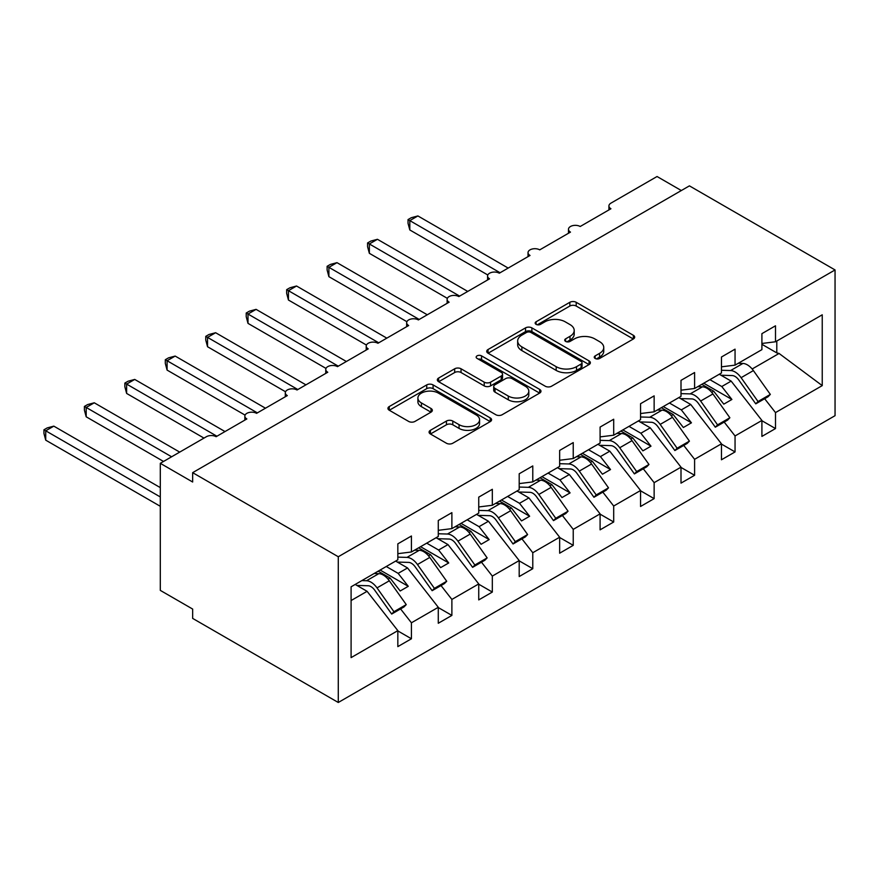 <?xml version="1.0" encoding="UTF-8"?>
<svg xmlns="http://www.w3.org/2000/svg" width="879" height="879" viewBox="0 0 879 879"><rect width="100%" height="100%" fill="white"/><g stroke="black" fill="none" stroke-linecap="round" stroke-linejoin="round"><path stroke-width="1.32" d="M595.171 358.467A3.142 1.813 0 0 0 599.621 358.467L633.374 338.975A4.494 2.593 0 0 0 634.682 337.14A4.494 2.593 0 0 0 633.374 335.306L576.195 302.299A4.494 2.593 0 0 0 569.845 302.299L536.091 321.78A3.142 1.813 0 0 0 535.168 323.065A3.142 1.813 0 0 0 536.091 324.351A3.142 1.813 0 0 0 540.53 324.351L544.903 321.824A14.372 8.296 0 0 1 565.23 321.824L569.999 324.582A14.372 8.296 0 0 1 574.207 330.449A14.372 8.296 0 0 1 569.999 336.316L565.626 338.844A3.142 1.813 0 0 0 564.714 340.118A3.142 1.813 0 0 0 565.626 341.404A3.142 1.813 0 0 0 570.075 341.404L574.448 338.887A14.372 8.296 0 0 1 594.775 338.887L599.544 341.634A14.372 8.296 0 0 1 603.752 347.502A14.372 8.296 0 0 1 599.544 353.369L595.171 355.896A3.142 1.813 0 0 0 594.248 357.182A3.142 1.813 0 0 0 595.171 358.467L595.171 355.896M430.391 430.314A4.494 2.593 0 0 0 429.073 432.138A4.494 2.593 0 0 0 430.391 433.973L446.433 443.236A4.494 2.593 0 0 0 452.784 443.236L490.262 421.601A4.494 2.593 0 0 0 491.581 419.766A4.494 2.593 0 0 0 490.262 417.932L433.083 384.914A4.494 2.593 0 0 0 426.733 384.914L389.254 406.559A4.494 2.593 0 0 0 387.936 408.394A4.494 2.593 0 0 0 389.254 410.229L408.625 421.415A4.494 2.593 0 0 0 414.976 421.415L431.018 412.152A4.494 2.593 0 0 0 432.336 410.317A4.494 2.593 0 0 0 431.018 408.482L421.415 402.934A12.02 6.933 0 0 1 417.899 398.033A12.02 6.933 0 0 1 425.315 391.616A12.02 6.933 0 0 1 438.412 393.122L476.055 414.855A12.02 6.933 0 0 1 479.571 419.766A12.02 6.933 0 0 1 472.155 426.172A12.02 6.933 0 0 1 459.058 424.667L452.784 421.052A4.494 2.593 0 0 0 446.433 421.052L430.391 430.314L430.391 433.973M835.05 269.941L338.283 556.748L338.283 702.486L835.05 415.679L835.05 269.941L689.422 185.865L192.655 472.66L192.655 482.011L160.297 463.321L206.411 436.698A6.867 3.966 0 0 1 216.113 436.698L246.856 418.942A6.867 3.966 0 0 1 244.845 416.141A6.867 3.966 0 0 1 249.087 412.482A6.867 3.966 0 0 1 256.569 413.339L287.312 395.594A6.867 3.966 0 0 1 285.301 392.792A6.867 3.966 0 0 1 289.543 389.122A6.867 3.966 0 0 1 297.025 389.99L327.768 372.235A6.867 3.966 0 0 1 325.757 369.433A6.867 3.966 0 0 1 329.999 365.774A6.867 3.966 0 0 1 337.481 366.631L368.224 348.875A6.867 3.966 0 0 1 366.213 346.073A6.867 3.966 0 0 1 370.444 342.414A6.867 3.966 0 0 1 377.926 343.271L408.669 325.527A6.867 3.966 0 0 1 406.658 322.725A6.867 3.966 0 0 1 410.9 319.055A6.867 3.966 0 0 1 418.382 319.923L449.125 302.167A6.867 3.966 0 0 1 447.114 299.365A6.867 3.966 0 0 1 451.356 295.707A6.867 3.966 0 0 1 458.838 296.564L489.581 278.819A6.867 3.966 0 0 1 487.57 276.006A6.867 3.966 0 0 1 491.811 272.347A6.867 3.966 0 0 1 499.294 273.204L530.037 255.459A6.867 3.966 0 0 1 528.026 252.658A6.867 3.966 0 0 1 532.256 248.999A6.867 3.966 0 0 1 539.739 249.856L570.482 232.1A6.867 3.966 0 0 1 568.471 229.298A6.867 3.966 0 0 1 572.712 225.639A6.867 3.966 0 0 1 580.195 226.496L610.938 208.752A6.867 3.966 180 0 1 608.927 205.95A6.867 3.966 180 0 1 610.938 203.137L657.052 176.514L681.324 190.534M338.283 556.748L192.655 472.66M545.222 386.2A4.494 2.593 0 0 0 551.572 386.2L589.062 364.565A4.494 2.593 0 0 0 590.369 362.73A4.494 2.593 0 0 0 589.062 360.895L531.883 327.878A4.494 2.593 0 0 0 525.521 327.878L488.043 349.523A4.494 2.593 0 0 0 486.724 351.358A4.494 2.593 0 0 0 488.043 353.193L545.222 386.2M478.341 359.137A3.142 1.813 0 0 1 481.527 359.588L481.527 355.852L539.662 389.408A4.494 2.593 0 0 1 540.981 391.243A4.494 2.593 0 0 1 539.662 393.078L502.173 414.723A4.494 2.593 0 0 1 495.822 414.723L438.643 381.706L438.643 378.036A4.494 2.593 0 0 0 437.335 379.871A4.494 2.593 0 0 0 438.643 381.706M438.643 378.036L454.685 368.784A4.494 2.593 0 0 1 461.046 368.784L484.23 382.167A4.494 2.593 0 0 0 490.581 382.167L501.228 376.025A4.494 2.593 0 0 0 502.546 374.19A4.494 2.593 0 0 0 501.228 372.355L477.088 358.412A3.142 1.813 0 0 1 476.165 357.138A3.142 1.813 0 0 1 478.099 355.457A3.142 1.813 0 0 1 481.527 355.852M351.095 600.544L367.092 591.314L397.835 630.639L351.095 657.624L351.095 586.809L397.835 559.824L397.835 543.848L411.427 536.003L411.427 551.979L397.835 553.671M411.427 551.979L438.28 536.476L438.28 520.5L451.883 512.644L451.883 528.62L438.28 530.323M451.883 528.62L478.736 513.116L478.736 497.14L492.328 489.295L492.328 505.271L478.736 506.963M492.328 505.271L519.192 489.757L519.192 473.781L532.784 465.936L532.784 481.912L519.192 483.604M532.784 481.912L559.648 466.408L559.648 450.433L573.24 442.587L573.24 458.552L559.648 460.255M573.24 458.552L600.093 443.049L600.093 427.073L613.696 419.228L613.696 435.204L600.093 436.896M613.696 435.204L640.549 419.69L640.549 403.714L654.141 395.869L654.141 411.844L640.549 413.537M654.141 411.844L681.005 396.341L681.005 380.365L694.597 372.52L694.597 388.496L681.005 390.188M694.597 388.496L721.461 372.982L721.461 357.006L735.053 349.161L735.053 365.137L721.461 366.829M397.835 630.924L411.427 638.769L411.427 622.793L438.28 607.29L407.537 567.955L395.649 561.088M400.571 608.916L411.427 622.793M438.28 607.565L451.883 615.41L451.883 599.434L478.736 583.931L447.993 544.595L436.105 537.728M441.027 585.557L451.883 599.434M478.736 584.205L492.328 592.061L492.328 576.086L519.192 560.571L488.449 521.247L476.55 514.38M481.483 562.197L492.328 576.086M519.192 560.857L532.784 568.702L532.784 552.726L559.648 537.223L528.905 497.888L517.006 491.02M521.928 538.849L532.784 552.726M559.648 537.498L573.24 545.343L573.24 529.367L600.093 513.863L569.35 474.528L557.462 467.661M562.384 515.49L573.24 529.367M600.093 514.149L613.696 521.994L613.696 506.018L640.549 490.504L609.806 451.18L597.918 444.313M602.84 492.141L613.696 506.018M640.549 490.79L654.141 498.635L654.141 482.659L681.005 467.156L650.262 427.82L638.363 420.953M643.296 468.782L654.141 482.659M681.005 467.43L694.597 475.286L694.597 459.31L721.461 443.796L690.718 404.472L678.819 397.605M683.741 445.422L694.597 459.31M721.461 444.082L735.053 451.927L735.053 435.951L761.906 420.448L761.906 436.413L775.498 428.567L775.498 412.592L822.239 385.617L779.069 353.457L776.794 352.897L776.794 341.03M724.197 422.074L735.053 435.951M735.053 365.137L761.906 349.633L761.906 333.657L775.498 325.801L775.498 341.777L761.906 343.469M761.906 420.722L775.498 428.567M764.653 398.714L775.498 412.592M160.297 463.321L160.297 590.38L192.655 609.059L192.655 618.398L338.283 702.486M367.092 591.314L355.193 584.447M411.427 638.769L397.835 646.614L397.835 630.639M451.883 615.41L438.28 623.266L438.28 607.29M492.328 592.061L478.736 599.907L478.736 583.931M532.784 568.702L519.192 576.547L519.192 560.571M573.24 545.343L559.648 553.199L559.648 537.223M613.696 521.994L600.093 529.839L600.093 513.863M654.141 498.635L640.549 506.48L640.549 490.504M694.597 475.286L681.005 483.131L681.005 467.156M735.053 451.927L721.461 459.772L721.461 443.796M775.498 341.777L822.239 314.803L822.239 385.617M388.078 579.195L390.067 578.041L400.176 590.985L408.274 586.315L398.154 573.372L407.537 567.955M378.168 571.174L390.067 578.041M386.266 566.505L398.154 573.372M428.523 555.836L430.523 554.693L440.632 567.625L448.729 562.956L438.61 550.023L447.993 544.595M418.624 547.826L430.523 554.693M426.711 543.156L438.61 550.023M468.979 532.487L470.968 531.334L481.088 544.277L489.174 539.607L479.066 526.664L488.449 521.247M459.08 524.466L470.968 531.334M467.167 519.797L479.066 526.664M509.435 509.128L511.424 507.974L521.544 520.917L529.63 516.248L519.511 503.304L528.905 497.888M499.536 501.107L511.424 507.974M507.622 496.437L519.511 503.304M549.891 485.768L551.88 484.626L561.989 497.558L570.086 492.888L559.967 479.956L569.35 474.528M539.981 477.758L551.88 484.626M548.078 473.089L559.967 479.956M590.336 462.42L592.336 461.266L602.445 474.21L610.531 469.54L600.423 456.597L609.806 451.18M580.437 454.399L592.336 461.266M588.523 449.729L600.423 456.597M630.792 439.06L632.781 437.907L642.901 450.85L650.987 446.18L640.879 433.237L650.262 427.82M620.893 431.04L632.781 437.907M628.979 426.37L640.879 433.237M671.248 415.701L673.237 414.558L683.357 427.502L691.443 422.821L681.324 409.889L690.718 404.472M661.349 407.691L673.237 414.558M669.435 403.021L681.324 409.889M711.704 392.353L713.693 391.199L723.802 404.142L731.899 399.473L721.78 386.529L731.163 381.112L719.275 374.245M701.794 384.332L713.693 391.199M709.891 379.662L721.78 386.529M731.163 381.112L761.906 420.448M752.149 368.993L779.069 353.457M761.906 344.304L776.794 352.897M703.738 383.211L731.899 399.473M663.282 406.57L691.443 422.821M622.837 429.919L650.987 446.18M582.381 453.278L610.531 469.54M541.925 476.638L570.086 492.888M501.469 499.986L529.63 516.248M461.025 523.346L489.174 539.607M420.569 546.705L448.729 562.956M380.113 570.053L408.274 586.315M596.434 358.907L599.544 357.116A14.372 8.296 0 0 0 603.752 351.237L603.752 347.502M574.207 330.449L574.207 334.185A14.372 8.296 0 0 1 569.999 340.052L566.889 341.854M633.309 339.008L576.195 306.035A4.494 2.593 0 0 0 569.845 306.035L537.344 324.791M588.996 364.598L531.883 331.614A4.494 2.593 0 0 0 525.521 331.614L488.098 353.226M581.118 364.016A3.142 1.813 0 0 0 582.041 362.73A3.142 1.813 0 0 0 581.118 361.445L530.927 332.471A3.142 1.813 0 0 0 526.477 332.471L521.873 335.13A14.372 8.296 0 0 0 517.665 340.997A14.372 8.296 0 0 0 521.873 346.864L556.176 366.675A14.372 8.296 0 0 0 576.514 366.675L581.118 364.016L581.118 367.752A3.142 1.813 0 0 0 582.041 366.466L582.041 362.73M517.665 340.997L517.665 344.733A14.372 8.296 0 0 0 521.873 350.6L521.873 346.864M581.118 367.752L576.514 370.411A14.372 8.296 0 0 1 556.176 370.411L521.873 350.6M438.709 381.739L454.685 372.52L454.685 368.784M502.546 374.19L502.546 377.926A4.494 2.593 0 0 1 501.228 379.761L490.581 385.903A4.494 2.593 0 0 1 484.23 385.903L461.046 372.52A4.494 2.593 0 0 0 454.685 372.52M481.527 359.588L539.607 393.111M508.293 396.055A12.02 6.933 0 0 0 521.39 397.561A12.02 6.933 0 0 0 528.806 391.155A12.02 6.933 0 0 0 525.29 386.244L512.028 378.596A4.494 2.593 0 0 0 505.678 378.596L495.031 384.738A4.494 2.593 0 0 0 493.712 386.573A4.494 2.593 0 0 0 495.031 388.408L508.293 396.055L508.293 399.802A12.02 6.933 0 0 0 521.39 401.296A12.02 6.933 0 0 0 528.806 394.891L528.806 391.155M493.712 386.573L493.712 390.309A4.494 2.593 0 0 0 495.031 392.144L495.031 388.408M508.293 399.802L495.031 392.144M479.571 419.766L479.571 423.502A12.02 6.933 0 0 1 472.155 429.908A12.02 6.933 0 0 1 459.058 428.403L452.784 424.788A4.494 2.593 0 0 0 446.433 424.788L430.446 434.017M417.899 398.033L417.899 401.769A12.02 6.933 0 0 0 421.415 406.669L421.415 402.934M430.963 412.185L421.415 406.669M490.207 421.634L433.083 388.661A4.494 2.593 0 0 0 426.733 388.661L389.309 410.262M408.032 219.585L409.812 220.618L409.812 229.957L408.032 223.321L408.032 219.585L411.262 217.717L417.899 215.937L409.812 220.618L500.096 272.743M409.812 229.957L487.801 274.984M417.899 215.937L508.183 268.073M721.461 370.279L730.614 370.542A14.646 8.46 60 0 1 741.096 377.684L758.028 401.516L755.764 403.846L738.821 380.025A9.153 5.285 -120 0 0 732.273 375.564L720.967 375.223M738.217 363.313L742.909 363.445A14.646 8.46 60 0 1 753.391 370.586L770.323 394.407L758.028 401.516M770.323 394.407L768.059 396.748L755.764 403.846M367.576 242.945L369.356 243.966L369.356 253.317L367.576 246.68L367.576 242.945L370.806 241.077L377.443 239.297L369.356 243.966L459.64 296.102M369.356 253.317L447.345 298.344M377.443 239.297L467.738 291.421M681.005 393.627L690.158 393.902A14.646 8.46 60 0 1 700.64 401.044L717.572 424.865L715.308 427.205L698.376 403.384A9.153 5.285 -120 0 0 691.828 398.912L680.511 398.583M697.761 386.661L702.453 386.804A14.646 8.46 60 0 1 712.935 393.946L729.867 417.767L717.572 424.865M729.867 417.767L727.603 420.107L715.308 427.205M327.12 266.293L328.9 267.326L328.9 276.665L327.12 270.029L327.12 266.293L330.35 264.436L336.987 262.656L328.9 267.326L419.195 319.451M328.9 276.665L406.9 321.692M336.987 262.656L427.282 314.781M640.549 416.987L649.702 417.261A14.646 8.46 60 0 1 660.184 424.403L677.116 448.224L674.852 450.553L657.921 426.733A9.153 5.285 -120 0 0 651.372 422.272L640.066 421.931M657.305 410.021L662.008 410.163A14.646 8.46 60 0 1 672.479 417.305L689.422 441.126L677.116 448.224M689.422 441.126L687.158 443.455L674.852 450.553M286.664 289.652L288.444 290.685L288.444 300.025L286.664 293.388L286.664 289.652L289.905 287.785L296.542 286.005L288.444 290.685L378.739 342.81M288.444 300.025L366.444 345.051M296.542 286.005L386.826 338.14M600.093 440.346L609.257 440.61A14.646 8.46 60 0 1 619.728 447.752L636.671 471.583L634.407 473.913L617.465 450.092A9.153 5.285 -120 0 0 610.916 445.631L599.61 445.29M616.86 433.369L621.552 433.512A14.646 8.46 60 0 1 632.034 440.654L648.966 464.475L636.671 471.583M648.966 464.475L646.702 466.815L634.407 473.913M246.219 313.012L247.999 314.034L247.999 323.373L246.219 316.737L246.219 313.012L249.449 311.144L256.086 309.364L247.999 314.034L338.283 366.158M247.999 323.373L325.988 368.411M256.086 309.364L346.37 361.489M559.648 463.694L568.801 463.969A14.646 8.46 60 0 1 579.283 471.111L596.215 494.932L593.951 497.272L577.009 473.44A9.153 5.285 -120 0 0 570.46 468.979L559.154 468.65M576.404 456.728L581.096 456.871A14.646 8.46 60 0 1 591.578 464.013L608.51 487.834L596.215 494.932M608.51 487.834L606.246 490.163L593.951 497.272M205.763 336.36L207.543 337.393L207.543 346.733L205.763 340.096L205.763 336.36L208.993 334.492L215.63 332.723L207.543 337.393L297.827 389.518M207.543 346.733L285.532 391.759M215.63 332.723L305.925 384.848M519.192 487.054L528.345 487.329A14.646 8.46 60 0 1 538.827 494.47L555.759 518.291L553.495 520.621L536.564 496.8A9.153 5.285 -120 0 0 530.015 492.339L518.698 491.998M535.948 480.088L540.64 480.22A14.646 8.46 60 0 1 551.122 487.362L568.054 511.193L555.759 518.291M568.054 511.193L565.79 513.523L553.495 520.621M165.307 359.72L167.087 360.742L167.087 370.092L165.307 363.456L165.307 359.72L168.537 357.852L175.174 356.072L167.087 360.742L257.382 412.877M167.087 370.092L245.087 415.119M175.174 356.072L265.469 408.208M478.736 510.402L487.889 510.677A14.646 8.46 60 0 1 498.371 517.819L515.314 541.64L513.039 543.98L496.108 520.159A9.153 5.285 -120 0 0 489.559 515.687L478.253 515.358M495.492 503.436L500.195 503.579A14.646 8.46 60 0 1 510.666 510.721L527.609 534.542L515.314 541.64M527.609 534.542L525.345 536.882L513.039 543.98M124.851 383.079L126.631 384.101L126.631 393.44L124.851 386.804L124.851 383.079L128.092 381.211L134.729 379.431L126.631 384.101L216.926 436.226M126.631 393.44L203.983 438.094M134.729 379.431L225.013 431.556M438.28 533.762L447.444 534.036A14.646 8.46 60 0 1 457.915 541.178L474.858 564.999L472.594 567.34L455.652 543.508A9.153 5.285 -120 0 0 449.103 539.047L437.797 538.706M455.047 526.796L459.739 526.939A14.646 8.46 60 0 1 470.221 534.08L487.153 557.901L474.858 564.999M487.153 557.901L484.889 560.231L472.594 567.34M84.406 406.428L86.186 407.46L86.186 416.8L84.406 410.163L84.406 406.428L87.636 404.56L94.273 402.791L86.186 407.46L171.614 456.783M86.186 416.8L163.527 461.453M94.273 402.791L179.712 452.114M397.835 557.121L406.988 557.396A14.646 8.46 60 0 1 417.47 564.538L434.402 588.359L432.138 590.688L415.196 566.867A9.153 5.285 -120 0 0 408.647 562.406L397.341 562.066M414.591 550.155L419.283 550.287A14.646 8.46 60 0 1 429.765 557.429L446.697 581.261L434.402 588.359M446.697 581.261L444.433 583.59L432.138 590.688M43.95 429.787L45.73 430.809L45.73 440.159L43.95 433.523L43.95 429.787L47.18 427.919L53.817 426.139L45.73 430.809L160.297 496.954M45.73 440.159L160.297 506.293M53.817 426.139L160.297 487.614M361.84 580.601L366.532 580.744A14.646 8.46 60 0 1 377.014 587.886L393.946 611.707L391.682 614.047L374.751 590.227A9.153 5.285 -120 0 0 368.202 585.755L356.885 585.425M374.135 573.504L378.827 573.646A14.646 8.46 60 0 1 389.309 580.788L406.252 604.609L393.946 611.707M406.252 604.609L403.977 606.949L391.682 614.047M599.544 357.116L599.544 353.369M565.626 341.404L565.626 338.844M569.999 340.052L569.999 336.316M536.091 324.351L536.091 321.78M569.845 306.035L569.845 302.299M576.195 306.035L576.195 302.299M633.374 338.975L633.374 335.306M488.043 353.193L488.043 349.523M525.521 331.614L525.521 327.878M531.883 331.614L531.883 327.878M589.062 364.565L589.062 360.895M556.176 370.411L556.176 366.675M576.514 370.411L576.514 366.675M461.046 372.52L461.046 368.784M484.23 385.903L484.23 382.167M490.581 385.903L490.581 382.167M501.228 379.761L501.228 376.025M539.662 393.078L539.662 389.408M446.433 424.788L446.433 421.052M452.784 424.788L452.784 421.052M459.058 428.403L459.058 424.667M431.018 412.152L431.018 408.482M389.254 410.229L389.254 406.559M426.733 388.661L426.733 384.914M433.083 388.661L433.083 384.914M490.262 421.601L490.262 417.932M742.909 363.445L730.614 370.542M753.391 370.586L741.096 377.684M702.453 386.804L690.158 393.902M712.935 393.946L700.64 401.044M662.008 410.163L649.702 417.261M672.479 417.305L660.184 424.403M621.552 433.512L609.257 440.61M632.034 440.654L619.728 447.752M581.096 456.871L568.801 463.969M591.578 464.013L579.283 471.111M540.64 480.22L528.345 487.329M551.122 487.362L538.827 494.47M500.195 503.579L487.889 510.677M510.666 510.721L498.371 517.819M459.739 526.939L447.444 534.036M470.221 534.08L457.915 541.178M419.283 550.287L406.988 557.396M429.765 557.429L417.47 564.538M378.827 573.646L366.532 580.744M389.309 580.788L377.014 587.886M568.471 233.265L568.471 229.298M608.927 209.905L608.927 205.95M528.026 256.624L528.026 252.658M487.57 279.972L487.57 276.006M447.114 303.332L447.114 299.365M406.658 326.68L406.658 322.725M366.213 350.04L366.213 346.073M325.757 373.399L325.757 369.433M285.301 396.748L285.301 392.792M244.845 420.107L244.845 416.141"/></g></svg>
